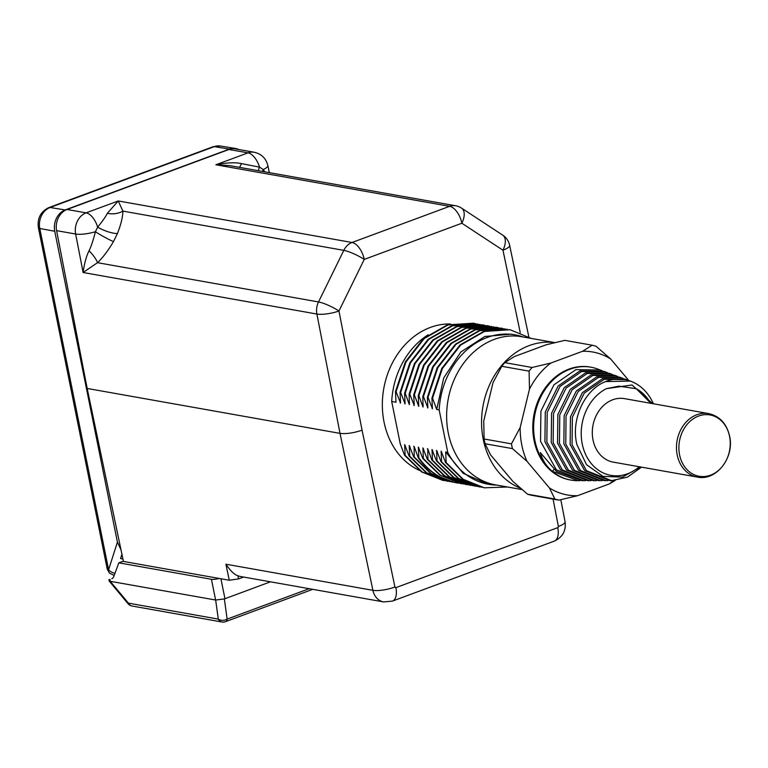 <?xml version="1.0" encoding="UTF-8"?>
<svg xmlns="http://www.w3.org/2000/svg" width="768" height="768" viewBox="0 0 768 768"><rect width="100%" height="100%" fill="white"/><g stroke="black" fill="none" stroke-linecap="round" stroke-linejoin="round"><path stroke-width="1.15" d="M528.845 336.931L509.635 245.299A16.118 4.08 168.2 0 1 502.973 250.224L461.856 223.238A16.118 8.736 -56.7 0 0 461.587 208.138A16.118 16.118 0 0 0 455.568 205.747A16.118 13.2 100.1 0 0 449.654 206.314A16.118 8.342 69.7 0 1 461.856 223.238L364.243 259.411A16.118 8.342 -110.3 0 0 352.042 242.486A16.118 13.2 100.1 0 0 343.805 250.358A16.118 3.062 26.1 0 1 364.243 259.411L338.966 311.002A16.118 3.936 169 0 1 316.896 314.045A16.118 13.2 -79.9 0 1 318.528 301.949A16.118 3.062 26.1 0 1 338.966 311.002L362.064 430.195C353.664 433.008 346.31 434.074 340.013 433.373L87.178 388.454L123.427 561.437L229.267 580.243L225.907 564.202C230.554 570.979 234.557 574.829 237.936 575.741A17.088 13.987 100.1 0 0 240.451 576.49L383.597 601.92A17.088 13.987 100.1 0 1 372.902 590.323L340.013 433.373L316.896 314.045L83.107 272.506L75.648 234.029A16.118 3.936 -11 0 0 95.386 231.754C93.235 240.298 91.114 246.643 89.04 250.79A16.118 5.165 -134.1 0 1 97.507 262.685L83.107 272.506C84.346 263.443 86.323 256.205 89.04 250.79M87.178 388.454L56.602 230.64A17.088 13.987 100.1 0 1 67.066 209.482L228.96 149.482L248.006 152.87A17.088 13.987 -79.9 0 1 254.266 152.266C261.485 153.936 266.006 158.342 267.83 165.485A16.118 4.08 168.2 0 1 263.222 169.555L259.536 167.136A16.118 7.056 -58.5 0 0 258.298 170.698M67.066 209.482L86.112 212.861L118.253 200.957L107.309 213.36C105.744 216.614 102.518 221.203 97.651 227.136L95.386 231.754A16.118 1.459 -150.1 0 0 113.491 241.574C108.096 250.666 102.778 257.702 97.507 262.685L318.528 301.949L343.805 250.358L122.899 211.114C122.794 216.95 120.97 224.429 117.427 233.539L113.491 241.574M229.728 165.629L215.866 164.774L248.006 152.87A16.118 8.342 69.7 0 1 259.536 167.136L241.507 163.622C235.45 162.221 226.906 162.605 215.866 164.774L449.654 206.314L352.042 242.486L118.253 200.957L122.899 211.114A16.118 10.118 -178.1 0 1 107.309 213.36M243.59 577.046L238.598 578.899L229.267 580.243M254.266 152.266L235.219 148.886A17.088 13.987 100.1 0 0 228.96 149.482M520.243 332.621L502.973 250.224A16.118 8.736 -56.7 0 0 502.704 235.123L461.587 208.138M264.778 171.85L263.222 169.555A16.118 10.253 -54.7 0 0 262.579 171.466M241.507 163.622A16.118 0.49 -64.2 0 1 239.51 167.366M56.602 230.64L75.648 234.029A17.088 13.987 -79.9 0 1 86.112 212.861A16.118 8.342 69.7 0 1 97.651 227.136A16.118 4.656 -157.9 0 0 117.427 233.539M121.901 554.141L120.576 558.49L122.947 559.133M238.733 149.51A17.088 13.987 100.1 0 0 235.478 148.464A17.088 13.987 100.1 0 0 229.392 149.098L65.184 209.952A17.088 13.987 100.1 0 0 54.749 231.254L117.427 542.131L121.008 549.898M112.512 578.362L111.83 578.726A9.552 4.944 -110.3 0 0 111.869 578.707A9.552 4.944 -110.3 0 0 113.789 576.528L118.838 562.838L211.43 579.283A6.826 1.699 -11.4 0 0 219.187 578.448M118.838 562.838L123.37 561.158M109.181 581.04L128.026 603.667L128.419 603.139L110.227 581.299L109.181 581.04L108.893 579.744L109.901 579.398L110.285 581.309L215.664 600.029L224.362 598.944L270.432 581.818M215.664 600.029L218.294 619.104L128.419 603.139A6.826 5.587 100.1 0 0 132.077 606.019L221.952 621.994A6.826 5.587 -79.9 0 1 218.294 619.104A6.826 5.021 -7.8 0 0 227.146 619.104A6.826 3.533 69.7 0 1 225.514 621.667L312.768 589.334M400.675 444.71A75.898 62.141 100.1 0 1 400.253 443.894L391.699 401.491L395.981 402.25L395.491 391.584L396.096 391.699L400.541 403.066L400.051 392.4L400.656 392.506L405.091 403.872L404.602 393.206L405.216 393.312L409.344 404.63L409.162 394.013L409.766 394.128L414.211 405.494L413.722 394.829L414.326 394.934L418.762 406.301L418.272 395.635L418.886 395.741L423.014 407.059L422.832 396.442L423.437 396.557L427.882 407.923L427.392 397.258L427.997 397.363L432.432 408.73L431.942 398.064L432.557 398.17L436.685 409.488L439.181 409.93L447.734 452.323A75.898 62.141 100.1 0 0 488.381 484.282A75.898 62.141 100.1 0 0 496.618 485.069M428.189 334.752A75.898 62.141 100.1 0 0 391.699 401.491M488.381 484.282L463.219 473.357L445.67 451.958L447.734 452.323M445.67 451.958L446.16 462.624L445.555 462.518L441.11 451.152L441.6 461.818L440.995 461.702L436.56 450.336L437.05 461.002L436.435 460.896L432 449.53L432.49 460.195L431.885 460.09L427.747 448.771L427.93 459.389L427.325 459.274L422.89 447.907L423.379 458.573L422.765 458.467L418.33 447.101L418.819 457.766L418.214 457.661L414.077 446.342L414.259 456.96L413.654 456.845L409.219 445.478L409.709 456.144L409.094 456.038L404.659 444.672L405.149 455.338L404.544 455.232L400.253 443.894M522.941 336.931A75.898 62.141 100.1 0 0 514.934 334.829A75.898 62.141 100.1 0 0 439.181 409.93M436.685 409.488L443.741 377.914L460.829 352.013L484.79 336.49L511.19 334.166L514.934 334.829M432.557 398.17L442.378 368.525L460.627 345.082L484.445 331.459L510.096 329.741L531.091 338.381M431.942 398.064L441.773 368.419L460.022 344.976L483.84 331.354L509.789 329.693M432.134 408.672L432.269 406.301M427.997 397.363L437.827 367.718L456.077 344.275L479.885 330.653L507.504 329.318M427.392 397.258L437.213 367.613L455.462 344.17L479.28 330.538L505.238 328.877M427.574 407.866L427.709 405.494M423.437 396.557L433.267 366.912L451.517 343.469L475.334 329.837L500.986 328.118L502.954 328.512M422.832 396.442L432.662 366.797L450.912 343.354L474.72 329.731L500.678 328.07M423.014 407.059L423.149 404.688M418.886 395.741L428.707 366.096L446.957 342.653L470.774 329.03L496.426 327.312L498.394 327.706M418.272 395.635L428.102 365.99L446.352 342.547L470.17 328.925L496.118 327.264M418.464 406.243L418.598 403.872M414.326 394.934L424.157 365.29L442.406 341.846L466.214 328.224L493.834 326.89M413.722 394.829L423.542 365.184L441.792 341.741L465.61 328.109L491.568 326.448M413.904 405.437L414.038 403.066M409.766 394.128L419.597 364.483L437.846 341.04L461.664 327.408L487.315 325.69L489.283 326.083M409.162 394.013L418.992 364.368L437.242 340.925L461.05 327.302L487.008 325.642M409.344 404.63L409.478 402.259M405.216 393.312L415.037 363.667L433.286 340.224L457.104 326.602L482.755 324.883L484.723 325.277M404.602 393.206L414.432 363.562L432.682 340.118L456.499 326.496L482.448 324.835M404.794 403.814L404.928 401.443M400.656 392.506L410.486 362.861L428.736 339.418L452.544 325.795L480.163 324.461M400.051 392.4L409.872 362.755L428.122 339.312L451.939 325.68L477.898 324.019M400.234 403.008L400.368 400.637M396.096 391.699L405.926 362.054L424.176 338.611L447.994 324.979L473.645 323.261L475.613 323.654M395.491 391.584L405.322 361.939L423.571 338.496L447.379 324.874L473.338 323.213M443.05 480.461L421.613 471.917L404.544 455.232M445.334 480.826L422.218 472.022L405.149 455.338M405.446 446.141L404.659 444.672M447.61 481.267L426.173 472.723L409.094 456.038M449.894 481.642L426.778 472.838L409.709 456.144M410.006 446.947L409.219 445.478M452.17 482.083L430.723 473.539L413.654 456.845M454.454 482.448L431.338 473.645L414.259 456.96M414.557 447.763L413.77 446.294M456.72 482.89L451.526 481.738C438.144 477.946 427.037 469.92 418.214 457.661M459.005 483.254L452.131 481.843C438.749 478.061 427.651 470.035 418.819 457.766M418.33 447.101L419.117 448.57M461.28 483.696L439.843 475.152L422.765 458.467M463.565 484.07L440.448 475.267L423.379 458.573M423.677 449.376L422.89 447.907M465.84 484.512L444.394 475.968L427.325 459.274M468.125 484.877L445.008 476.074L427.93 459.389M428.227 450.192L427.44 448.723M470.39 485.318L448.954 476.774L431.885 460.09M472.675 485.683L449.558 476.88L432.49 460.195M432.787 450.998L432 449.53M474.95 486.125L453.514 477.581L436.435 460.896M477.235 486.499L454.118 477.696L437.05 461.002M437.347 451.805L436.56 450.336M479.51 486.941L458.064 478.397L440.995 461.702M481.795 487.306L458.678 478.502L441.6 461.818M441.898 452.621L441.11 451.152M484.061 487.747L462.624 479.203L445.555 462.518M507.552 487.008L484.368 487.805L463.229 479.309L446.16 462.624M522.038 489.581L495.514 484.867A75.226 61.584 -79.9 0 1 448.214 432.662A75.226 61.584 -79.9 0 1 521.827 336.739L554.851 342.605M520.454 488.218A75.226 61.584 100.1 0 1 483.149 438.864A75.226 61.584 -79.9 0 1 554.755 342.624M546.096 344.803L514.358 356.563L504.749 362.63L532.09 367.488L550.819 363.043L582.557 351.283L592.176 345.216L564.835 340.358L546.096 344.803M501.754 366.288L529.094 371.146L529.488 389.107L520.186 427.517L511.469 443.856L484.128 438.998L483.725 421.037L493.037 382.627L501.754 366.288A79.258 64.886 -79.9 0 1 504.749 362.63M490.541 454.838L512.966 481.478L527.539 494.189A79.258 64.886 100.1 0 0 531.494 495.274L558.835 500.131L577.565 495.696A72.595 59.434 -79.9 0 1 549.427 487.958L526.992 461.309L512.419 448.608L485.078 443.75L490.541 454.838M592.176 345.216A79.258 64.886 -79.9 0 1 596.122 346.301L610.694 359.011L628.8 380.525M615.187 480.451L609.302 483.926L577.565 495.696M527.539 494.189L554.88 499.046L549.427 487.958M484.128 438.998A79.258 64.886 100.1 0 0 485.078 443.75M529.094 371.146A79.258 64.886 -79.9 0 1 532.09 367.488M529.488 389.107A72.595 59.434 -79.9 0 1 550.819 363.043M582.557 351.283A72.595 59.434 -79.9 0 1 610.694 359.011M613.363 480.586A72.595 59.434 -79.9 0 1 609.302 483.926M520.186 427.517A72.595 59.434 100.1 0 0 526.992 461.309M590.515 367.123A57.322 46.934 100.1 0 0 590.083 367.046A57.322 46.934 100.1 0 0 534.067 440.534A57.322 46.934 100.1 0 0 570.029 479.923A57.322 46.934 100.1 0 0 570.461 480M554.88 499.046A79.258 64.886 100.1 0 0 558.835 500.131M511.469 443.856A79.258 64.886 100.1 0 0 512.419 448.608M590.083 367.046L590.938 367.2A57.322 46.934 -79.9 0 0 534.922 440.678A57.322 46.934 100.1 0 0 552.269 471.293A57.322 46.934 100.1 0 0 570.883 480.077A57.322 46.934 100.1 0 0 577.68 480.672A57.322 46.934 100.1 0 0 577.939 480.672M554.122 469.363L552.269 471.293C546.374 466.32 542.39 460.07 540.326 452.554L556.454 471.408L582.058 480.662M585.715 480.614L583.766 480.662L556.349 469.795L540.538 441.293L540.902 411.178L553.987 384.768L575.952 369.619L600.374 370.032L597.523 368.986A57.322 46.934 -79.9 0 0 590.938 367.2M605.606 371.962L604.013 371.376L579.888 370.963L558.202 385.939L545.28 412.022L544.925 441.773L560.554 469.92L587.645 480.662L589.334 480.662L562.387 469.978L546.845 441.974L547.19 412.387L560.045 386.438L581.606 371.549L605.606 371.962L607.411 372.682M610.829 373.882L609.245 373.296L585.552 372.893L564.259 387.61L551.568 413.232L551.232 442.454L566.592 470.102L593.213 480.653L594.893 480.653L568.426 470.16L553.152 442.666L553.478 413.597L566.093 388.118L587.261 373.478L610.829 373.882L612.634 374.602M616.051 375.802L614.467 375.216L591.206 374.832L570.307 389.28L557.866 414.442L557.539 443.136L572.63 470.294L598.771 480.653L600.461 480.643L574.464 470.352L559.45 443.347L559.776 414.806L572.15 389.77L592.934 375.408L616.07 375.811L617.856 376.531M591.274 480.605L589.334 480.662M596.842 480.605L594.893 480.653M552.269 471.293L578.198 480.672L580.147 480.624M602.189 370.752L600.374 370.032M652.627 403.632L632.035 384.989L606.336 388.685L618.816 386.16L636.288 388.723L650.89 403.325M641.53 467.155L627.427 477.139L611.568 480.634L586.522 470.707L572.064 444.72L572.352 417.235L584.246 393.13L604.243 379.277L626.496 379.651L628.31 380.371M607.978 480.586L606.029 480.643L580.502 470.534L565.757 444.029L566.054 416.016L578.198 391.459L598.579 377.347L621.274 377.722L623.088 378.451M602.41 480.595L600.461 480.643M653.386 403.766A51.043 41.789 100.1 0 0 630.643 381.178A51.043 41.789 100.1 0 0 605.51 381.59C584.218 389.866 570.672 420.067 576.95 444.73L586.541 464.707L602.976 476.362L622.435 477.12L640.416 466.954M639.322 466.762A45.677 37.392 100.1 0 1 582.24 443.962A45.677 37.392 -79.9 0 1 606.336 388.685M605.51 381.59L630.384 381.082M611.597 480.634L609.907 480.634L584.707 470.659L570.154 444.509L570.442 416.861L582.413 392.621L602.525 378.691L624.912 379.066L626.496 379.651M619.709 377.146L596.88 376.752L576.365 390.941L564.154 415.642L563.846 443.827L578.669 470.477L604.339 480.643L606.029 480.643M650.602 403.277A45.677 37.392 100.1 0 0 636.288 388.723M708.701 413.597L624.528 398.64A32.237 26.39 100.1 0 0 593.021 439.968A32.237 26.39 100.1 0 0 613.248 462.125L697.421 477.082C716.419 481.296 734.707 457.286 729.6 436.128C726.672 423.677 719.712 416.17 708.701 413.597A32.237 26.39 -79.9 0 0 677.194 454.925A32.237 26.39 100.1 0 0 697.421 477.082M362.064 430.195L394.925 587.011A0.97 0.787 100.1 0 0 395.885 587.635L557.779 527.635A0.97 0.787 100.1 0 0 558.365 526.445L553.075 499.114M450.576 323.981A75.898 62.141 100.1 0 0 430.406 327.418A75.898 62.141 100.1 0 0 382.608 397.699A75.898 62.141 100.1 0 0 419.424 470.4M394.925 587.011A16.118 4.08 168.2 0 1 372.902 590.323L225.907 564.202M395.885 587.635A16.118 8.342 69.7 0 1 392.371 601.133L383.597 601.92M558.365 526.445A16.118 3.936 -11 0 0 565.085 521.76L560.813 499.709M557.779 527.635A16.118 8.342 69.7 0 1 554.266 541.133C562.579 537.293 566.189 530.832 565.085 521.76M238.598 578.899L237.936 575.741M54.749 231.254L39.792 228.499L108.595 569.731L117.427 542.131M108.72 569.818A8.064 5.779 17.5 0 0 114.979 573.302M108.595 569.731A8.064 2.006 168.6 0 1 107.203 568.934L109.43 573.11L114.182 575.453M65.184 209.952L50.093 207.485L214.301 146.63A8.064 4.176 -110.3 0 0 213.082 146.726L220.301 146.006A16.858 13.795 100.1 0 0 214.301 146.63L229.392 149.098M38.4 227.702A8.064 2.006 168.6 0 0 39.792 228.499A16.858 13.795 100.1 0 1 50.093 207.485A8.064 4.176 -110.3 0 0 48.874 207.59C40.666 211.584 37.171 218.294 38.4 227.702L107.203 568.934M211.43 579.283L215.606 600.019M220.925 578.765L224.938 598.675M309.187 588.701L227.146 619.104L224.362 598.944M452.458 481.411L451.526 481.738M679.584 454.867A31.142 25.498 -79.9 0 1 698.602 416.045A31.142 25.498 -79.9 0 1 729.552 436.349A31.142 25.498 100.1 0 1 710.525 475.171A31.142 25.498 100.1 0 1 679.584 454.867M392.371 601.133L554.266 541.133M509.635 245.299A16.118 16.118 0 0 0 502.704 235.123M455.568 205.747L229.67 165.61M267.83 165.485L269.328 172.656M220.301 146.006L235.478 148.464M213.082 146.726L48.874 207.59M221.952 621.994A6.826 6.826 0 0 0 225.514 621.667M128.026 603.667A6.826 6.826 0 0 0 132.077 606.019M443.357 480.518L442.742 480.403M447.907 481.325L447.302 481.219M452.467 482.131L451.862 482.026M461.578 483.754L460.973 483.648M466.138 484.56L465.533 484.454M470.083 485.261L470.688 485.376M475.248 486.182L474.643 486.077M479.808 486.989L479.203 486.883M484.368 487.795L483.754 487.69M457.027 482.947L456.422 482.832M570.029 479.923L570.883 480.077M583.766 480.662L582.077 480.662M630.643 381.178L630.134 380.986M621.274 377.722L619.69 377.146M578.198 480.672L577.68 480.672"/></g></svg>
